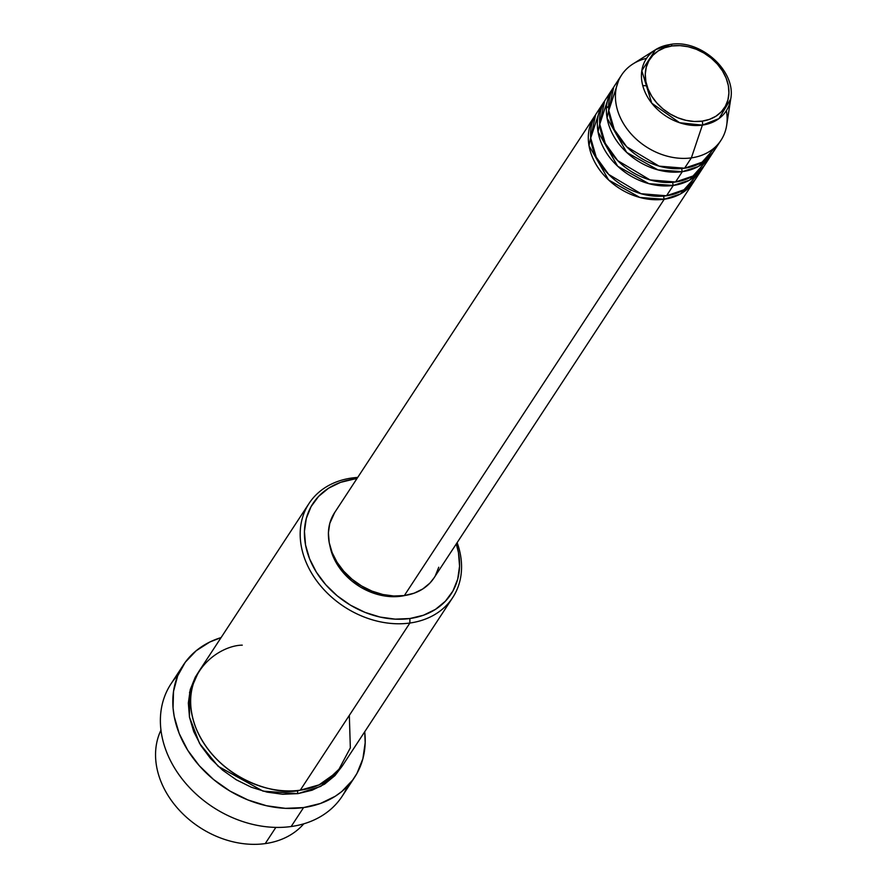 <?xml version="1.0" encoding="UTF-8"?>
<svg xmlns="http://www.w3.org/2000/svg" width="888" height="888" viewBox="0 0 888 888"><rect width="100%" height="100%" fill="white"/><g stroke="black" fill="none" stroke-linecap="round" stroke-linejoin="round"><path stroke-width="1.33" d="M702.142 121.145A44.533 34.799 -146.7 0 1 648.051 88.967A44.533 34.799 -146.7 0 1 672.061 45.954A3.308 1.532 -97.9 0 0 670.495 44.4A3.308 1.532 -97.9 0 0 670.151 44.533L655.533 49.706L641.802 70.696L651.759 103.197L679.609 122.733L702.375 125.119A3.308 1.532 -97.9 0 0 702.142 121.145L694.227 121.478L686.047 120.357L677.91 117.827L670.129 113.964L662.992 108.947L656.787 102.941L651.736 96.204L648.051 88.967L645.876 81.53L645.276 74.17L646.275 67.166L648.862 60.795L652.902 55.3L658.263 50.882L664.735 47.73L672.061 45.954L679.964 45.621L688.145 46.742L696.292 49.273L704.073 53.136L711.21 58.153L717.415 64.158L722.466 70.896L726.14 78.133L728.327 85.57L728.926 92.929L727.916 99.933L725.341 106.305L721.3 111.799L715.939 116.217L709.468 119.369L702.142 121.145A3.308 1.532 82.1 0 1 702.375 125.119A47.719 37.296 -146.7 0 1 648.307 98.279A47.719 37.296 -146.7 0 1 655.533 49.706A47.719 37.296 -146.7 0 1 670.151 44.533A3.308 1.532 82.1 0 1 670.495 44.4A3.308 1.532 82.1 0 1 672.061 45.954A44.533 34.799 -146.7 0 1 726.14 78.133A44.533 34.799 -146.7 0 1 702.142 121.145M694.96 179.876L680.275 194.05L664.235 199.234A3.308 1.532 82.1 0 1 663.824 196.093A3.308 1.532 -97.9 0 0 664.235 199.234A59.452 46.465 -146.7 0 1 602.619 173.693A59.452 46.465 -146.7 0 1 594.449 116.428A59.452 46.465 -146.7 0 1 595.626 114.741L588.988 145.61L608.646 180.02L639.882 197.469L664.235 199.234L404.34 595.559L664.235 199.234A59.452 46.465 -146.7 0 0 693.872 181.629A59.452 46.465 -146.7 0 0 694.96 179.876M702.919 167.843A59.452 46.465 -146.7 0 1 673.282 185.448L666.5 195.782A59.452 46.465 33.3 0 0 696.137 178.188L702.919 167.843A59.452 46.465 -146.7 0 0 703.995 166.089L689.321 180.264L673.282 185.448L666.5 195.782L641.025 193.706L608.691 174.425L596.236 157.176L590.709 138.017L600.532 108.103A59.452 46.465 33.3 0 0 596.703 112.976A59.452 46.465 33.3 0 0 604.883 170.252A59.452 46.465 33.3 0 0 666.5 195.782L683.993 189.777L699.089 172.727M673.282 185.448A3.308 1.532 82.1 0 1 672.86 182.306A3.308 1.532 -97.9 0 0 673.282 185.448A59.452 46.465 -146.7 0 1 611.665 159.907A59.452 46.465 -146.7 0 1 603.485 102.642A59.452 46.465 -146.7 0 1 604.661 100.955L598.024 131.824L617.682 166.234L648.917 183.683L673.282 185.448M646.93 85.792L642.757 85.614M711.954 154.057A59.452 46.465 -146.7 0 1 682.317 171.662L675.535 181.996A59.452 46.465 33.3 0 0 705.172 164.402L711.954 154.057A59.452 46.465 -146.7 0 0 713.042 152.303L698.356 166.478L682.317 171.662L675.535 181.996L650.06 179.92L617.726 160.639L605.283 143.39L599.755 124.231L609.579 94.317A59.452 46.465 33.3 0 0 605.749 99.201A59.452 46.465 33.3 0 0 613.919 156.466A59.452 46.465 33.3 0 0 675.535 181.996L693.029 175.991L708.125 158.941M682.317 171.662A3.308 1.532 82.1 0 1 681.895 168.52A3.308 1.532 -97.9 0 0 682.317 171.662A59.452 46.465 -146.7 0 1 620.701 146.12A59.452 46.465 -146.7 0 1 612.52 88.856A59.452 46.465 -146.7 0 1 613.708 87.168L607.059 118.037L626.728 152.447L657.964 169.897L682.317 171.662M726.384 110.667A59.452 46.465 -146.7 0 1 721 140.271L714.218 150.616A59.452 46.465 33.3 0 1 684.581 168.209L691.364 157.875L702.375 125.119L718.98 118.581L730.713 99.012C736.363 71.051 700.51 38.95 670.473 44.4L655.533 49.706L633 63.925A59.452 46.465 33.3 0 0 623.986 124.431A59.452 46.465 33.3 0 0 691.364 157.875L684.581 168.209L659.107 166.134L626.773 146.853L614.318 129.604L608.791 110.445L618.614 80.531A59.452 46.465 33.3 0 0 614.785 85.415A59.452 46.465 33.3 0 0 622.965 142.679A59.452 46.465 33.3 0 0 684.581 168.209L702.075 162.204L717.16 145.155M265.235 843.6A85.881 67.111 -146.7 0 1 179.154 810.034A85.881 67.111 -146.7 0 1 160.95 730.158A85.881 67.111 33.3 0 0 179.154 810.034A85.881 67.111 33.3 0 0 265.235 843.6L275.857 827.394L265.235 843.6A85.881 67.111 33.3 0 0 303.785 823.82A85.881 67.111 -146.7 0 1 265.235 843.6M309.057 503.429L199.456 670.573A85.881 67.111 33.3 0 0 211.266 753.302A85.881 67.111 33.3 0 0 300.266 790.187L409.879 623.032L409.89 618.525A82.573 64.535 -146.7 0 1 309.601 558.852A82.573 64.535 -146.7 0 1 354.112 479.076L351.87 478.01A85.881 67.111 33.3 0 0 305.572 560.972A85.881 67.111 33.3 0 0 409.879 623.032A85.881 67.111 -146.7 0 1 320.868 586.158A85.881 67.111 -146.7 0 1 309.057 503.429A85.881 67.111 -146.7 0 1 351.87 478.01A85.881 67.111 -146.7 0 1 357.709 477.422A85.881 67.111 33.3 0 0 351.87 478.01L354.112 479.076L340.526 482.373L328.527 488.234L318.592 496.403L311.089 506.604L306.305 518.414L304.44 531.401L305.55 545.054L309.601 558.852L316.428 572.26L325.785 584.77L337.296 595.892L350.527 605.205L364.968 612.354L380.064 617.06L395.227 619.147L409.89 618.525L423.476 615.229L435.475 609.368L445.421 601.187L452.924 590.997L457.697 579.187L459.562 566.2L458.452 552.547L456.277 543.956A82.573 64.535 -146.7 0 1 409.89 618.525L409.879 623.032L300.266 790.187L319.047 784.881L337.684 771.65L350.338 747.874L349.328 715.373M347.541 786.18A102.386 80.02 -146.7 0 1 291.153 826.528A102.386 80.02 -146.7 0 1 180.653 777.022A102.386 80.02 -146.7 0 1 178.033 675.013A102.386 80.02 33.3 0 0 170.951 683.927A102.386 80.02 33.3 0 0 185.037 782.55A102.386 80.02 33.3 0 0 291.153 826.528L303.585 807.569A102.386 80.02 -146.7 0 1 197.469 763.602A102.386 80.02 -146.7 0 1 183.383 664.968A102.386 80.02 -146.7 0 1 221.09 637.584L209.846 642.002L196.181 650.738L185.315 662.182L177.667 675.901L173.526 691.352L173.049 707.936L174.203 716.472L179.221 733.577L187.69 750.205L199.289 765.711L213.564 779.509L229.97 791.064L247.874 799.922L266.589 805.76L285.403 808.346L303.585 807.569L291.153 826.528A102.386 80.02 33.3 0 0 342.191 796.214L354.623 777.266A102.386 80.02 -146.7 0 1 303.585 807.569L320.435 803.485L335.309 796.225L341.825 791.497L352.691 780.041L356.943 773.437L362.87 758.785L365.179 742.69L364.713 731.768A102.386 80.02 -146.7 0 1 354.623 777.266M341.913 766.466L320.846 786.335L298.002 793.628A3.308 1.532 82.1 0 1 297.58 790.509A3.308 1.532 -97.9 0 0 298.002 793.628L282.761 794.272L266.977 792.107L251.282 787.212L236.264 779.775L222.511 770.085L210.534 758.519L200.81 745.509L193.706 731.568L189.488 717.215L188.334 703.019L190.276 689.521L195.249 677.233L198.357 672.316L189.666 692.063L189.466 717.082L199.578 743.489L218.193 766.322L263.059 791.141L298.002 793.628L312.143 790.198L324.62 784.115L334.954 775.601L341.913 766.455M594.449 116.428L334.543 512.753A59.452 46.465 33.3 0 0 342.724 570.018A59.452 46.465 33.3 0 0 404.34 595.559L393.784 596.003L382.861 594.505L371.994 591.119L361.594 585.969L352.07 579.265L343.778 571.25L337.052 562.248L332.134 552.591L329.215 542.657L328.416 532.822L329.759 523.476L334.654 512.598M400.965 596.214L390.998 596.636L380.686 595.215L370.418 592.019L360.595 587.157L351.604 580.819L343.767 573.26L337.418 564.746L332.767 555.633L329.981 546.065A56.155 43.878 33.3 0 0 400.965 596.214A56.155 43.878 33.3 0 0 405.261 595.415L400.965 596.214M721 140.271A59.452 46.465 -146.7 0 1 691.364 157.875A59.452 46.465 -146.7 0 1 629.736 132.345A59.452 46.465 -146.7 0 1 621.567 75.069A59.452 46.465 -146.7 0 1 646.575 58.331M691.364 157.875A59.452 46.465 33.3 0 0 726.662 125.341L730.713 99.012A47.719 37.296 -146.7 0 1 702.375 125.119L691.364 157.875M242.258 645.154C219.07 645.299 175.524 674.303 195.959 728.116C218.459 781.651 279.409 796.159 300.266 790.187A85.881 67.111 33.3 0 0 343.079 764.757L452.68 597.613A85.881 67.111 -146.7 0 1 409.879 623.032A85.881 67.111 33.3 0 0 457.142 542.624A85.881 67.111 -146.7 0 1 452.68 597.613M356.843 478.743L354.112 479.076A82.573 64.535 -146.7 0 1 356.843 478.743M438.761 567.232L435.32 575.735M434.077 577.811L429.925 583.072L422.766 588.966L414.13 593.184L404.34 595.559A59.452 46.465 33.3 0 0 433.977 577.955L693.872 181.629M606.437 107.859L608.635 106.305M700.799 165.035L701.287 164.313M596.703 112.976L603.485 102.642M170.951 683.927L183.383 664.968M614.785 85.415L621.567 75.069M605.749 99.201L612.52 88.856M191.542 690.498L189.533 692.64M608.635 106.438L606.426 107.959"/></g></svg>
